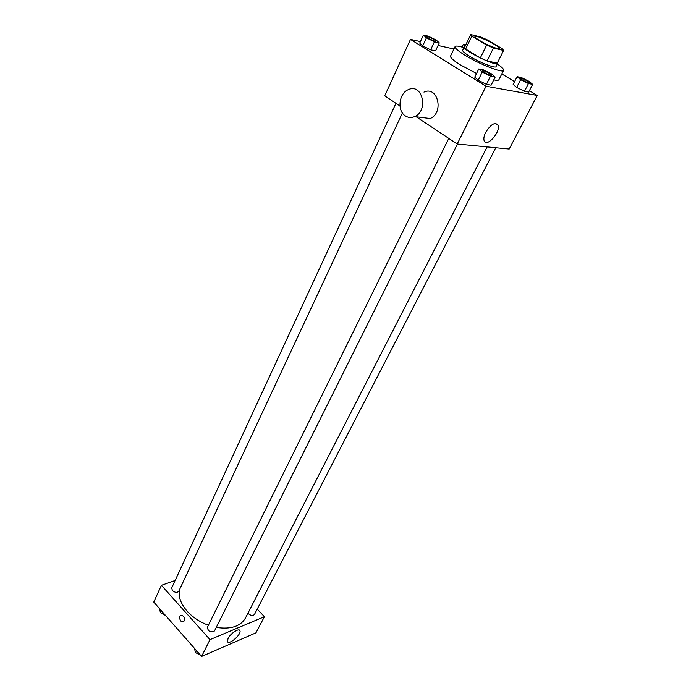 <?xml version="1.0" encoding="UTF-8"?>
<svg xmlns="http://www.w3.org/2000/svg" width="691" height="691" viewBox="0 0 691 691"><rect width="100%" height="100%" fill="white"/><g stroke="black" fill="none" stroke-linecap="round" stroke-linejoin="round"><path stroke-width="1.04" d="M480.107 40.812C476.505 38.636 474.786 37.21 474.942 36.545C475.443 34.161 500.94 46.66 499.368 48.508C499.161 49.925 487.423 45.252 480.107 40.812M493.417 48.068L503.584 50.452L502.297 48.733L487.656 40.052L481.074 37.089L470.726 34.55L471.832 36.191L486.654 45.036L493.417 48.068L487.069 60.938L497.261 63.131L503.584 50.452M471.832 36.191L465.639 49.035L464.577 47.325L470.726 34.55M465.639 49.035L480.331 57.94L486.654 45.036M487.069 60.938L480.331 57.94M464.853 46.755L464.205 47.092C461.769 49.778 496.976 67.027 497.606 63.451L497.468 62.717M497.606 63.451L496.043 66.604C495.68 68.72 479.563 62.458 469.604 56.282C464.732 53.267 462.426 51.255 462.685 50.262L464.205 47.092M497.321 64.021C501.882 67.148 503.981 69.255 503.601 70.361C503.117 73.445 479.58 64.315 465.069 55.297C458.029 50.935 454.695 48.025 455.075 46.591C455.715 45.615 458.669 45.977 463.929 47.662M476.54 73.471L460.422 64.919C453.426 60.532 450.135 57.578 450.558 56.075L455.075 46.591M503.601 70.361L498.885 79.75C498.47 80.493 496.769 80.536 493.771 79.862M517.093 76.692L513.163 84.406L516.652 87.437L524.46 91.29L528.675 92.058L532.666 84.371L529.081 81.365L521.342 77.547L517.093 76.692L520.625 79.69L528.46 83.551L532.666 84.371M420.413 41.59L410.48 39.396L486.023 86.245L537.244 95.453L529.392 90.676M514.553 81.668L501.813 73.92M453.927 49.001L438.068 45.494M423.419 35.051L419.722 43.075L422.693 45.908L430.648 49.838L435.546 50.884L439.295 42.885L436.228 40.078L428.342 36.191L423.419 35.051L426.425 37.85L434.406 41.788L439.295 42.885M478.759 68.97L474.743 77.133L478.172 80.286L486.404 84.345L491.102 85.2L495.171 77.072L491.638 73.946L483.484 69.921L478.759 68.97L482.223 72.08L490.489 76.157L495.171 77.072M399.951 105.956L384.732 95.842L410.48 39.396M416.241 116.788L457.209 144.013L509.198 149.031L537.244 95.453M457.209 144.013L486.023 86.245M485.695 132.335C490.999 124.06 495.127 121.711 498.081 125.287C500.802 132.249 486.179 148.211 484.089 140.549C483.501 138.459 484.037 135.721 485.695 132.335M420.923 117.85L420.128 117.271M423.963 92.119C437.861 85.399 444.287 112.927 430.113 118.524L414.626 116.58C411.344 117.988 408.251 117.764 405.349 115.907C396.893 110.88 398.862 93.259 408.364 89.649C422.374 82.773 428.921 110.845 414.626 116.58M208.406 625.243C199.915 622.09 192.849 617.434 187.218 611.267C180.904 603.969 178.278 596.877 179.358 590.002M487.146 146.898L245.504 617.97C240.477 626.461 230.734 629.605 216.274 627.411M448.779 138.416L207.352 627.368C208.216 631.634 210.6 632.835 214.512 630.943L457.442 144.039M402.404 112.97L178.822 591.159C177.181 592.895 175.039 592.697 172.387 590.563L171.705 587.929L395.952 103.296M495.775 147.736L254.469 614.446C252.949 616.001 250.945 615.759 248.44 613.72L247.983 613.142M175.143 580.5L161.409 585.303L209.995 639.633L264.411 616.709L257.233 609.091M264.411 616.709L255.964 632.835L201.599 656.45L153.756 602.077L161.409 585.303M201.599 656.45L209.995 639.633M228.056 638.553C230.518 633.319 239.423 627.592 239.984 630.831C241.479 634.692 228.35 645.783 227.425 641.403L228.056 638.553M180.93 621.149C179.332 618.79 179.228 616.83 180.619 615.266C184.221 615.716 185.248 617.927 183.702 621.891L180.93 621.149C179.332 618.79 179.237 616.83 180.627 615.266C184.221 615.716 185.248 617.927 183.702 621.883L180.93 621.149M194.482 648.357L195.432 652.563L200.381 655.068M195.432 652.563L196.417 650.559M200.589 655.301L196.209 652.952M159.604 608.728L160.398 612.667L165.227 615.111M160.398 612.667L161.323 610.671M165.538 615.474L161.21 613.081M491.716 75.328L491.707 75.354C490.558 75.587 488.071 74.628 484.236 72.477L482.232 70.672C482.491 69.592 492.415 74.481 491.716 75.328C490.575 75.561 488.079 74.602 484.253 72.451L482.223 70.689M474.743 77.133L478.172 80.286L482.223 72.08M478.172 80.286L486.404 84.345L490.489 76.157M486.404 84.345L491.102 85.2M529.366 82.765L529.375 82.747C528.347 82.937 526.041 82.03 522.439 80.018L520.401 78.273C520.634 77.314 530.023 81.996 529.375 82.747L529.366 82.765C528.339 82.963 526.024 82.048 522.431 80.044L520.401 78.273M513.163 84.406L516.652 87.437L520.625 79.69M516.652 87.437L524.46 91.29L528.46 83.551M524.46 91.29L528.675 92.058M435.978 41.166L435.969 41.192C434.794 41.391 432.307 40.432 428.515 38.325L426.753 36.727C426.96 35.716 436.617 40.363 435.978 41.166C434.803 41.365 432.316 40.406 428.524 38.299L426.753 36.727M419.722 43.075L422.693 45.908L426.425 37.85M422.693 45.908L430.648 49.838L434.406 41.788M430.648 49.838L435.546 50.884M465.786 44.811L463.393 44.259L465.268 45.9M462.037 47.083L463.393 44.259M495.171 123.43L498.081 125.287M239.259 630.045L239.984 630.831"/></g></svg>
